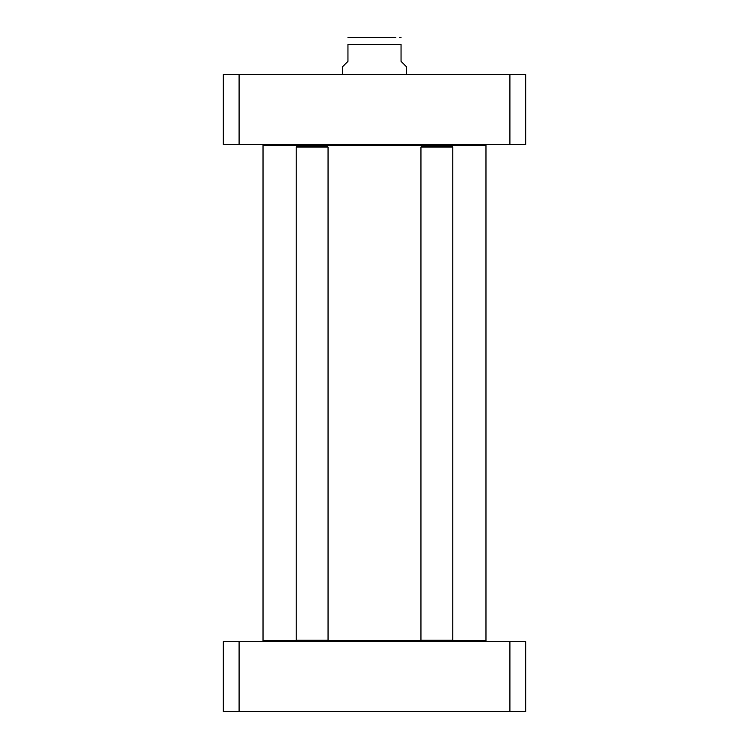 <?xml version="1.0" encoding="UTF-8"?>
<svg xmlns="http://www.w3.org/2000/svg" width="749" height="749" viewBox="0 0 749 749"><rect width="100%" height="100%" fill="white"/><g stroke="black" fill="none" stroke-linecap="round" stroke-linejoin="round"><path stroke-width="1.12" d="M484.903 641.753L485.97 640.685L452.265 640.685M421.472 640.685L327.528 640.685M296.735 640.685L263.03 640.685L263.03 145.465L485.97 145.465L485.97 640.685M484.903 144.407L485.97 145.465M406.351 74.61L406.351 66.642L401.043 61.334L401.043 44.35C401.043 34.473 401.043 34.473 401.043 44.35L347.957 44.35L347.957 61.334L342.649 66.642L342.649 74.61M347.957 44.35C347.957 34.473 347.957 34.473 347.957 44.35M395.856 37.45L349.549 37.45L395.856 37.45M525.77 74.61L223.23 74.61L223.23 144.407L525.77 144.407L525.77 74.61M239.09 144.407L239.09 74.61M509.91 144.407L509.91 74.61M420.947 640.161L422.005 641.219L451.731 641.219L452.789 640.161L420.947 640.161L420.947 147.057L452.789 147.057L452.789 640.161M452.789 147.057L451.731 145.999L422.005 145.999L420.947 147.057M296.211 640.161L297.269 641.219L326.995 641.219L328.053 640.161L296.211 640.161L296.211 147.057L328.053 147.057L328.053 640.161M328.053 147.057L326.995 145.999L297.269 145.999L296.211 147.057M509.91 711.55L525.77 711.55L525.77 641.753L223.23 641.753L223.23 711.55L509.91 711.55L509.91 641.753M239.09 641.753L239.09 711.55M264.097 641.753L263.03 640.685M264.097 144.407L263.03 145.465M401.043 37.637L399.451 37.45M347.957 37.637L349.549 37.45"/></g></svg>
